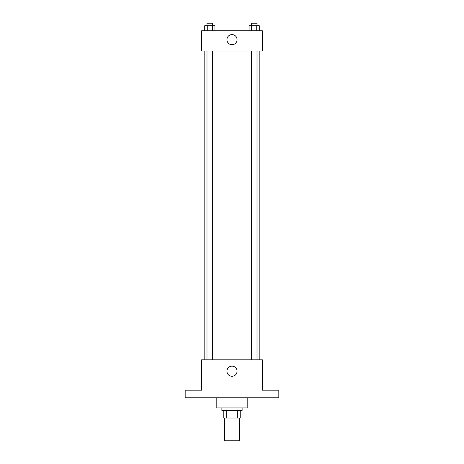 <?xml version="1.0" encoding="UTF-8"?>
<svg xmlns="http://www.w3.org/2000/svg" width="464" height="464" viewBox="0 0 464 464"><rect width="100%" height="100%" fill="white"/><g stroke="black" fill="none" stroke-linecap="round" stroke-linejoin="round"><path stroke-width="0.7" d="M224.408 418.023L224.408 440.8L239.592 440.8L239.592 418.023M237.324 410.431L237.324 418.023L223.776 418.023L223.776 410.431M237.324 418.023L240.224 418.023L240.224 410.431L240.224 418.023M242.121 407.897L242.121 410.431L221.879 410.431L221.879 407.897M226.676 410.431L226.676 418.023M216.816 397.776L216.816 407.897L247.184 407.897L247.184 397.776M278.823 397.776L185.177 397.776L185.177 390.183L201.631 390.183L201.631 359.809L262.369 359.809L262.369 390.183L278.823 390.183L278.823 397.776M237.063 371.2A5.063 5.063 0 0 1 229.471 375.585A5.063 5.063 0 0 1 229.471 366.815A5.063 5.063 0 0 1 237.063 371.2M259.84 51.04L259.84 359.809M251.326 359.809L251.326 51.04M212.674 51.04L212.674 359.809M262.369 51.04L201.631 51.04L201.631 30.792L262.369 30.792L262.369 51.04M237.063 39.649A5.063 5.063 0 0 1 229.471 44.034A5.063 5.063 0 0 1 229.471 35.27A5.063 5.063 0 0 1 237.063 39.649M259.283 30.792L259.283 25.729L249.058 25.729L249.058 30.792M256.725 25.729L256.725 30.792M251.616 25.729L251.616 30.792M251.326 25.729L251.326 23.2L257.015 23.2L257.015 25.729M214.942 30.792L214.942 25.729L204.717 25.729L204.717 30.792M212.384 25.729L212.384 30.792M207.275 25.729L207.275 30.792M206.985 25.729L206.985 23.2L212.674 23.2L212.674 25.729M204.16 51.04L204.16 359.809M257.015 359.809L257.015 51.04M206.985 51.04L206.985 359.809"/></g></svg>
